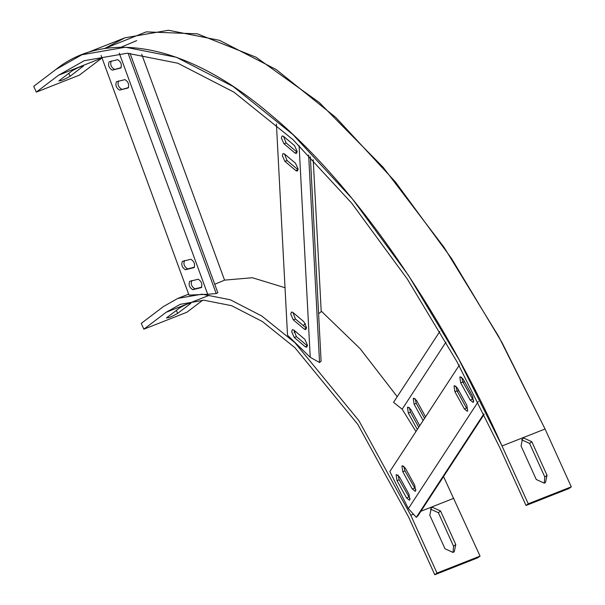 <?xml version="1.0" encoding="UTF-8"?>
<svg xmlns="http://www.w3.org/2000/svg" width="605" height="605" viewBox="0 0 605 605"><rect width="100%" height="100%" fill="white"/><g stroke="black" fill="none" stroke-linecap="round" stroke-linejoin="round"><path stroke-width="0.91" d="M136.707 40.603L121.076 47.205M214.934 284.176L224.576 280.16L141.729 54.299M101.126 55.547L188.994 295.104L207.689 294.257L216.235 293.561L217.838 292.707L130.03 53.316M207.689 294.257L119.261 53.157M201.359 287.572L192.791 289.712C189.373 287.511 188.352 284.721 189.713 281.333L198.183 279.223C201.601 281.416 202.622 284.214 201.261 287.602L201.457 287.526M194.039 267.607L185.463 269.754C182.052 267.554 181.024 264.763 182.392 261.368L190.862 259.258C194.273 261.458 195.302 264.256 193.94 267.644L194.137 267.561M112.243 70.157C108.832 67.957 107.803 65.166 109.172 61.778L117.642 59.661C121.053 61.861 122.081 64.659 120.713 68.047L112.243 70.157L121.28 67.594M119.563 90.115C116.152 87.922 115.124 85.123 116.493 81.736L124.963 79.626C128.373 81.819 129.402 84.617 128.041 88.005L119.563 90.115L128.608 87.551M216.235 293.561L128.094 53.248M194.507 267.191L187.618 268.907C184.207 266.707 183.179 263.916 184.54 260.521M192.791 289.712L194.939 288.865C191.528 286.664 190.499 283.874 191.868 280.486M194.939 288.865L201.828 287.148M111.32 60.931C109.959 64.319 110.98 67.11 114.398 69.31M118.64 80.888C117.279 84.276 118.3 87.075 121.718 89.268M294.09 332.523L295.474 331.442M303.15 325.498L305.419 323.758M318.601 313.685L321.217 311.704L313.224 159.705M276.409 123.964L287.519 335.215L310.236 357.321L319.553 362.508L321.096 361.177L310.35 156.74M310.236 357.321L299.097 145.502M292.933 312.475L303.899 321.731L306.501 327.456L305.737 329.589L304.292 329.128L293.327 319.871L290.725 314.146L291.489 312.014L292.933 312.475M293.871 330.08L304.837 339.344L307.438 345.069L306.674 347.202L305.23 346.741L294.264 337.484L291.663 331.759L292.427 329.627L293.871 330.08M283.957 143.756L281.363 138.031L282.119 135.898L283.563 136.359L294.537 145.616L297.131 151.341L296.367 153.473L294.93 153.012L283.957 143.756L286.112 142.909L297.108 152.188M284.894 161.369L282.301 155.644L283.057 153.511L284.501 153.972L295.474 163.229L298.068 168.954L297.305 171.086L295.868 170.625L284.894 161.369L287.05 160.522L298.046 169.801M319.553 362.508L308.641 155.001M292.903 312.452L295.474 319.024L306.47 328.303M293.841 330.065L296.412 336.63L307.408 345.916M283.541 136.337L286.112 142.909M284.479 153.95L287.05 160.522M459.407 364.996L389.839 471.537L408.367 508.616L416.316 517.328L417.972 515.725L484.144 414.38M439.85 331.404L393.552 402.325L402.166 409.207L415.968 431.524M457.493 391.662L458.507 390.112M463.286 382.784L464.3 381.233M424.536 418.395L416.27 403.353L415.106 398.612M418.743 427.274L410.477 412.247L409.32 407.505M402.166 409.207L445.998 342.059M408.367 508.616L478.373 401.395M405.237 468.005L414.743 485.286L415.605 490.935L415.166 491.313L412.308 489.022L402.809 471.741L401.939 466.092L402.386 465.714L405.237 468.005M399.451 476.899L408.95 494.179L409.812 499.828L409.373 500.206L406.522 497.915L397.016 480.635L396.154 474.986L396.593 474.607L399.451 476.899M463.112 379.07L472.618 396.351L473.481 402L473.042 402.378L470.183 400.086L460.685 382.806L459.815 377.157L460.261 376.779L463.112 379.07M457.327 387.964L466.826 405.244L467.688 410.893L467.249 411.271L464.398 408.98L454.892 391.7L454.03 386.05L454.468 385.672L457.327 387.964M416.316 517.328L483.887 413.835M415.9 490.027L404.957 470.894L403.8 466.152M410.114 498.921L399.171 479.788L398.014 475.046M461.675 377.217L462.833 381.959L473.776 401.092M466.546 408.133L457.047 390.853L455.89 386.111L457.047 390.853L466.546 408.133L464.398 408.98M417.321 429.452L408.33 413.094L407.467 407.445L407.906 407.067L410.757 409.358L419.757 425.723M423.114 420.573L414.115 404.2L413.253 398.551L413.691 398.173L416.542 400.465L425.549 416.845M143.869 329.188L141.245 323.403L163.501 306.508L177.878 298.378L202.002 294.189L230.316 299.777L261.761 315.984L294.839 342.589L358.924 420.702L410.772 515.241L437.007 573.064L434.776 574.75L408.549 516.927L357.721 424.249L294.885 347.663L262.457 321.58L231.624 305.699L203.87 300.216L180.222 304.323L166.125 312.293L143.869 329.188L186.915 312.225L202.751 300.201M190.575 303.551L177.673 313.352C171.215 316.944 167.623 318.351 166.912 317.587L179.814 307.786C186.272 304.194 189.864 302.787 190.575 303.551L191.014 303.029M166.473 318.109L166.912 317.587M224.561 280.123L252.368 277.733L285.023 287.723M321.179 311.03L360.081 348.631L397.228 396.683M443.548 476.558L480.052 556.101L477.821 557.787L434.776 574.75M437.007 573.064L480.052 556.101M440.561 510.998L455.777 544.538L454.257 551.745L453.016 552.441L445.015 548.773L429.8 515.241L431.32 508.034L432.56 507.338L440.561 510.998L438.338 512.685L430.321 509.032M453.032 552.433L453.553 546.224L438.338 512.685M102.011 57.959L58.579 75.217L36.323 92.111L33.706 86.326L55.955 69.431C103.198 31.271 183.398 39.9 271.418 115.328C359.31 188.389 446.097 320.718 502.021 445.961L528.256 503.783L526.025 505.477L569.071 488.515L571.294 486.828L528.256 503.783M58.579 75.217L84.239 60.712L127.284 53.232L177.794 63.215L233.908 92.126L292.926 139.589L351.732 203.204L407.286 278.981L457.161 362.062L499.798 447.655L526.025 505.477M101.625 58.254L79.368 75.149L36.323 92.111M545.067 429.005L502.021 445.961L545.067 429.005L501.961 342.475L451.542 258.479L395.375 181.871L335.926 117.559L276.258 69.575L219.532 40.338L168.462 30.25L124.948 37.812L104.347 48.65L146.236 31.883L197.381 33.842L256.028 57.21L319.198 102.419L383.131 167.275L444.017 247.256L498.679 336.493L545.067 429.005L571.294 486.828M544.273 483.161L544.803 476.952L529.587 443.412L521.57 439.759M547.026 475.265L545.506 482.472L544.266 483.168L536.264 479.5L521.049 445.968L522.569 438.761L523.809 438.065L531.81 441.726L547.026 475.265L544.803 476.952M83.475 65.953L70.127 76.275C63.669 79.868 60.084 81.282 59.366 80.51L72.275 70.717C78.733 67.125 82.318 65.711 83.036 66.474L82.794 65.945M58.935 81.032L59.366 80.51M55.955 69.431L81.902 54.768L125.416 47.213L176.486 57.301L233.212 86.53L292.88 134.514L352.329 198.833L408.496 275.434L458.915 359.43L502.021 445.961M185.463 269.754L187.618 268.907M304.292 329.128L306.448 328.281M305.23 346.741L307.385 345.894M293.327 319.871L295.474 319.024M294.264 337.484L296.412 336.63M297.078 152.165L294.93 153.012M298.015 169.778L295.868 170.625M402.809 471.741L404.957 470.894M412.308 489.022L414.463 488.174M397.016 480.635L399.171 479.788M406.522 497.915L408.67 497.068M408.33 413.094L410.477 412.247M414.115 404.2L416.27 403.353M462.833 381.959L460.685 382.806M472.339 399.239L470.183 400.086M457.047 390.853L454.892 391.7M166.125 312.293L209.171 295.331M410.772 515.241L413.465 514.182M420.898 511.248L453.818 498.278M453.553 546.224L455.777 544.538M177.673 313.352L176.342 310.425M529.587 443.412L531.81 441.726M70.127 76.275L68.804 73.349M177.878 298.378L188.647 294.136M124.948 37.812L81.902 54.768"/></g></svg>
